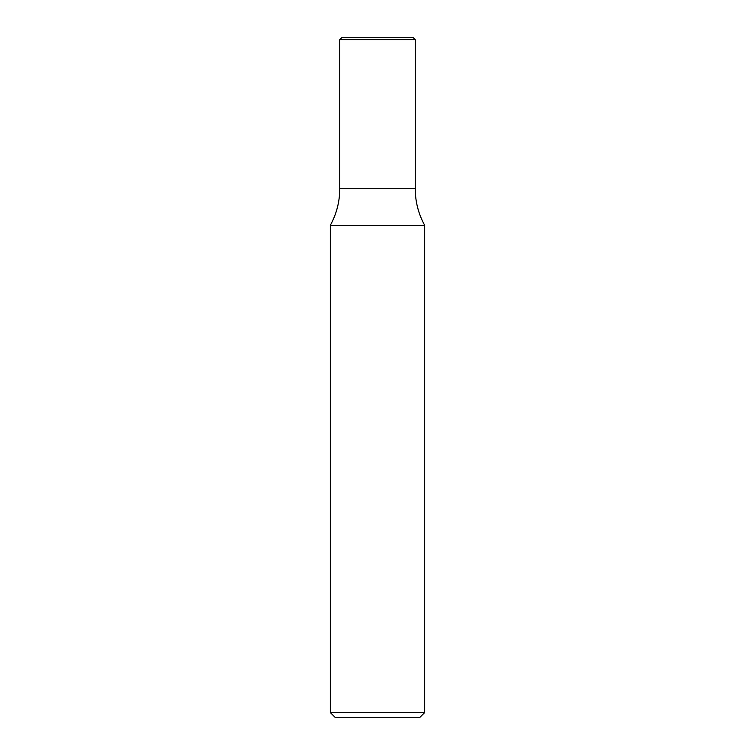<?xml version="1.0" encoding="UTF-8"?>
<svg xmlns="http://www.w3.org/2000/svg" width="755" height="755" viewBox="0 0 755 755"><rect width="100%" height="100%" fill="white"/><g stroke="black" fill="none" stroke-linecap="round" stroke-linejoin="round"><path stroke-width="0.57" stroke-dasharray="3.77 2.83" d="M330.312 225.301L424.688 225.301M339.75 188.75L415.25 188.75L339.75 188.75M419.969 717.25L335.031 717.25M424.688 712.531L330.312 712.531M341.637 37.75L413.363 37.75M339.75 39.637L415.25 39.637"/><path stroke-width="1.13" d="M424.688 225.301A75.5 75.5 0 0 1 415.25 188.75L339.75 188.75A75.5 75.5 0 0 1 330.312 225.301L424.688 225.301L424.688 712.531L330.312 712.531L330.312 225.301M330.312 712.531L335.031 717.25L419.969 717.25L424.688 712.531M415.25 39.637L413.363 37.75L341.637 37.75L339.75 39.637L339.75 188.75L415.25 188.75L415.25 39.637L339.75 39.637"/></g></svg>
